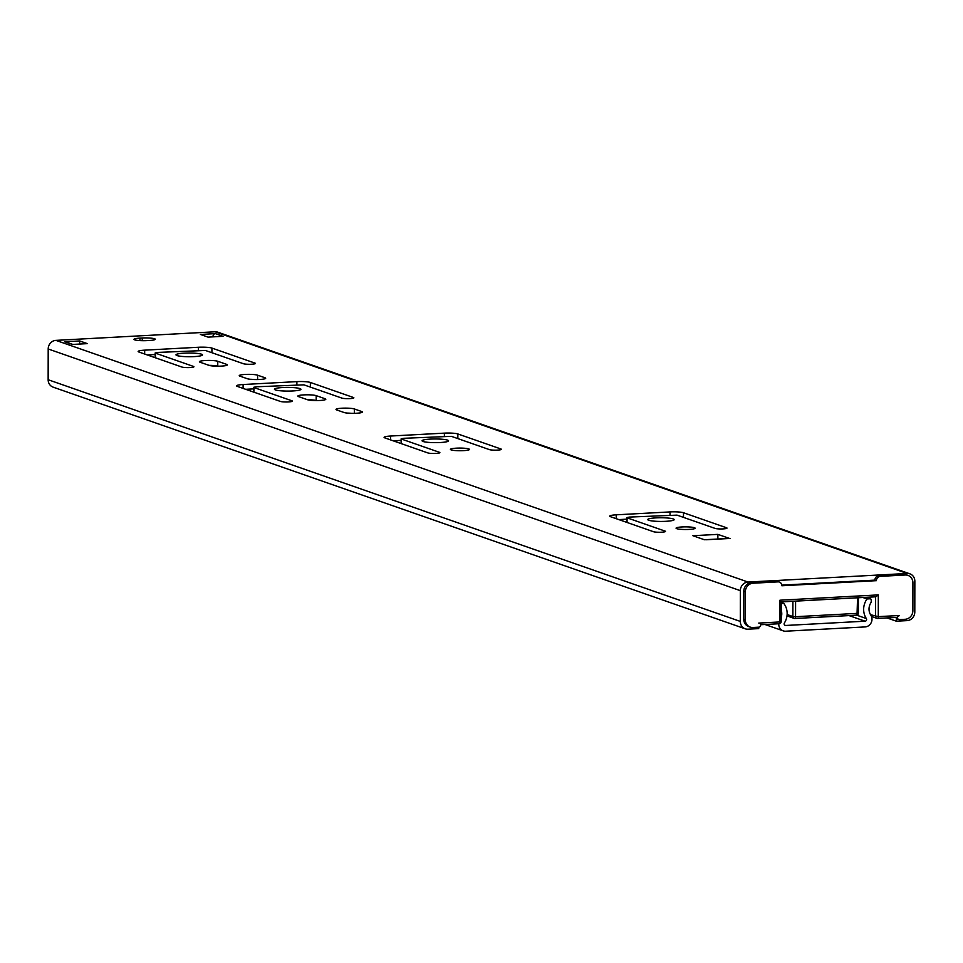 <?xml version="1.0" encoding="UTF-8"?>
<svg xmlns="http://www.w3.org/2000/svg" width="963" height="963" viewBox="0 0 963 963"><rect width="100%" height="100%" fill="white"/><g stroke="black" fill="none" stroke-linecap="round" stroke-linejoin="round"><path stroke-width="1.44" d="M781.21 601.911L875.752 596.807L878.316 594.905L878.28 616.633L899.418 615.501A2.07 1.902 109.2 0 0 898.732 619.498A2.07 1.902 109.2 0 0 899.406 619.594L905.172 619.281A8.282 7.608 109.2 0 0 912.876 610.674L912.924 582.796A8.282 7.608 109.2 0 0 907.965 575.393A8.282 7.608 109.2 0 0 905.256 575.007L880.266 576.356A4.141 3.804 109.2 0 0 876.414 580.665L781.86 585.757A4.141 3.804 109.2 0 0 778.02 581.869L753.042 583.217A8.282 7.608 109.2 0 0 745.338 591.824L745.29 619.703A8.282 7.608 109.2 0 0 750.249 627.106A8.282 7.608 109.2 0 0 752.958 627.491L758.724 627.178L758.724 628.61L747.962 629.188A8.282 7.608 -70.8 0 1 745.242 628.815A8.282 7.608 -70.8 0 1 740.294 621.412L740.342 590.656A8.282 7.608 -70.8 0 1 748.046 582.049L907.182 573.466A8.282 7.608 -70.8 0 1 909.891 573.84A8.282 7.608 -70.8 0 1 914.85 581.243L914.802 611.999A8.282 7.608 -70.8 0 1 907.098 620.617L896.336 621.195L896.336 618.318M876.414 580.665L874.885 580.123L781.824 585.143M209.019 365.35A9.522 1.324 -179.9 0 1 217.746 366.193L217.77 361.281L226.69 364.387A9.522 1.324 -179.9 0 1 227.376 364.881A9.522 1.324 -179.9 0 1 219.648 366.169A9.522 1.324 -179.9 0 1 209.007 365.35L200.087 362.232A9.522 1.324 -179.9 0 1 199.401 361.739A9.522 1.324 -179.9 0 1 207.129 360.451A9.522 1.324 -179.9 0 1 217.77 361.281M155.187 354.504L147.243 354.938M307.45 399.717L298.53 396.6A9.522 1.324 -179.9 0 1 297.844 396.106A9.522 1.324 -179.9 0 1 305.56 394.818A9.522 1.324 -179.9 0 1 316.201 395.649L325.133 398.766A9.522 1.324 -179.9 0 1 325.807 399.26A9.522 1.324 -179.9 0 1 318.091 400.548A9.522 1.324 -179.9 0 1 307.45 399.717A9.522 1.324 -179.9 0 1 316.189 400.56M253.63 388.871L245.673 389.305M250.344 379.278A9.522 1.324 -179.9 0 1 254.569 379.542M347.089 413.067A9.522 1.324 -179.9 0 1 351.314 413.32M401.126 440.38L393.181 440.813M626.769 519.165L618.824 519.599M896.336 621.195L886.983 617.933M745.242 628.815L53.109 387.138A8.282 7.608 -70.8 0 1 48.15 379.735L48.198 348.979A8.282 7.608 -70.8 0 1 55.902 340.372L215.038 331.79A8.282 7.608 -70.8 0 1 217.758 332.175L909.891 573.84M184.318 353.156A13.253 1.842 -179.9 0 1 202.495 354.902A13.253 1.842 -179.9 0 1 194.165 356.599A13.253 1.842 -179.9 0 1 175.988 354.853A13.253 1.842 -179.9 0 1 184.318 353.156M282.761 387.535A13.253 1.842 -179.9 0 1 300.925 389.269A13.253 1.842 -179.9 0 1 292.596 390.966A13.253 1.842 -179.9 0 1 274.431 389.233A13.253 1.842 -179.9 0 1 282.761 387.535M430.413 439.092A13.253 1.842 -179.9 0 1 448.577 440.837A13.253 1.842 -179.9 0 1 440.26 442.523A13.253 1.842 -179.9 0 1 422.083 440.789A13.253 1.842 -179.9 0 1 430.413 439.092M456.402 448.168A9.522 1.324 -179.9 0 1 469.463 449.42A9.522 1.324 -179.9 0 1 463.48 450.636A9.522 1.324 -179.9 0 1 450.419 449.384A9.522 1.324 -179.9 0 1 456.402 448.168M147.026 340.601A9.522 1.324 -179.9 0 1 133.965 339.349A9.522 1.324 -179.9 0 1 139.948 338.133L142.247 338.013A9.522 1.324 -179.9 0 1 155.308 339.265A9.522 1.324 -179.9 0 1 149.325 340.481L147.026 340.601M704.422 539.749L692.891 535.717L717.868 534.381L729.412 538.401L704.422 539.749M155.476 357.815L155.488 353.168L193.491 366.434A6.211 0.867 -179.9 0 1 193.936 366.759A6.211 0.867 -179.9 0 1 188.892 367.589A6.211 0.867 -179.9 0 1 181.959 367.059L138.889 352.013A10.364 1.445 -179.9 0 1 138.142 351.483A10.364 1.445 -179.9 0 1 144.667 350.159L198.45 347.258A10.364 1.445 -179.9 0 1 211.92 348.076L254.99 363.111A6.211 0.867 -179.9 0 1 255.436 363.436A6.211 0.867 -179.9 0 1 250.392 364.279A6.211 0.867 -179.9 0 1 243.458 363.737L205.456 350.472L157.8 352.422L155.187 352.952L155.187 357.706M253.919 392.182L253.931 387.535L291.921 400.801A6.211 0.867 -179.9 0 1 292.367 401.126A6.211 0.867 -179.9 0 1 287.335 401.968A6.211 0.867 -179.9 0 1 280.389 401.427L237.331 386.392A10.364 1.445 -179.9 0 1 236.585 385.85A10.364 1.445 -179.9 0 1 243.097 384.526L296.881 381.625A10.364 1.445 -179.9 0 1 310.363 382.455L353.421 397.49A6.211 0.867 -179.9 0 1 353.866 397.815A6.211 0.867 -179.9 0 1 348.835 398.646A6.211 0.867 -179.9 0 1 341.889 398.104L303.899 384.839L256.23 386.789L253.63 387.319L253.618 392.073M257.603 375.185L264.994 377.761A9.522 1.324 -179.9 0 1 265.668 378.254A9.522 1.324 -179.9 0 1 257.952 379.542A9.522 1.324 -179.9 0 1 247.31 378.724L239.919 376.136A9.522 1.324 -179.9 0 1 239.245 375.642A9.522 1.324 -179.9 0 1 246.961 374.366A9.522 1.324 -179.9 0 1 257.603 375.185L257.603 379.554M344.056 412.501L336.665 409.925A9.522 1.324 -179.9 0 1 335.991 409.431A9.522 1.324 -179.9 0 1 343.707 408.143A9.522 1.324 -179.9 0 1 354.348 408.962L361.739 411.55A9.522 1.324 -179.9 0 1 362.413 412.044A9.522 1.324 -179.9 0 1 354.697 413.32A9.522 1.324 -179.9 0 1 344.056 412.501M401.427 443.69L401.427 439.044L439.429 452.309A6.211 0.867 -179.9 0 1 439.874 452.634A6.211 0.867 -179.9 0 1 434.831 453.465A6.211 0.867 -179.9 0 1 427.897 452.935L384.827 437.888A10.364 1.445 -179.9 0 1 384.081 437.358A10.364 1.445 -179.9 0 1 390.605 436.034L444.388 433.133A10.364 1.445 -179.9 0 1 457.858 433.952L500.929 448.987A6.211 0.867 -179.9 0 1 501.374 449.312A6.211 0.867 -179.9 0 1 496.33 450.154A6.211 0.867 -179.9 0 1 489.397 449.613L451.394 436.347L403.738 438.297L401.138 438.827L401.126 443.582M656.056 517.877A13.253 1.842 -179.9 0 1 674.22 519.623A13.253 1.842 -179.9 0 1 665.89 521.308A13.253 1.842 -179.9 0 1 647.726 519.575A13.253 1.842 -179.9 0 1 656.056 517.877M682.045 526.954A9.522 1.324 -179.9 0 1 695.105 528.206A9.522 1.324 -179.9 0 1 689.123 529.421A9.522 1.324 -179.9 0 1 676.062 528.169A9.522 1.324 -179.9 0 1 682.045 526.954M627.057 522.476L627.069 517.829L665.06 531.095A6.211 0.867 -179.9 0 1 665.505 531.42A6.211 0.867 -179.9 0 1 660.474 532.25A6.211 0.867 -179.9 0 1 653.528 531.72L610.47 516.674A10.364 1.445 -179.9 0 1 609.723 516.144A10.364 1.445 -179.9 0 1 616.236 514.82L670.019 511.919A10.364 1.445 -179.9 0 1 683.501 512.737L726.559 527.772A6.211 0.867 -179.9 0 1 727.005 528.097A6.211 0.867 -179.9 0 1 721.973 528.94A6.211 0.867 -179.9 0 1 715.028 528.398L677.037 515.133L629.369 517.083L626.769 517.613L626.757 522.367M87.368 343.635L72.369 344.441L64.69 341.757L79.676 340.95L87.368 343.635M200.364 334.438L215.363 333.631L223.055 336.316L208.056 337.122L200.364 334.438M717.868 539.027L717.868 534.381M64.69 341.757A2.48 2.287 -70.8 0 1 65.496 341.877L72.791 344.417M79.664 344.044L79.676 340.95M213.052 336.857L213.052 336.219A2.48 2.287 -70.8 0 1 215.363 333.631M758.724 627.178A2.07 1.902 109.2 0 0 759.41 623.181A2.07 1.902 109.2 0 0 758.736 623.085L779.874 621.942A2.07 0.758 86.9 0 1 779.223 623.735A2.07 0.758 86.9 0 1 779.103 623.723L760.638 624.722L779.223 623.735A2.07 2.07 0 0 0 781.174 621.677L781.21 601.851L875.62 596.795L875.584 616.476A2.07 1.902 109.2 0 0 877.51 618.415A2.07 0.758 86.9 0 0 877.618 618.439L896.842 617.403L899.418 615.501M759.41 623.181L758.736 623.085M781.065 601.887L779.91 600.214L779.874 621.942L781.174 621.677L781.21 601.851M871.515 616.464L876.824 618.318A2.07 2.07 0 0 0 877.618 618.439A2.07 0.758 86.9 0 0 878.28 616.633L870.576 614.719M897.877 619.065A2.07 1.902 -70.8 0 1 895.975 617.439M778.02 581.869L776.491 581.327A4.141 3.804 -70.8 0 1 777.839 581.52L779.38 582.061M776.491 581.327L751.501 582.675A8.282 7.608 -70.8 0 0 743.797 591.294L743.749 619.173A8.282 7.608 -70.8 0 0 748.708 626.576L750.249 627.106M905.256 575.007L903.715 574.466A8.282 7.608 -70.8 0 1 906.436 574.851L907.965 575.393M903.715 574.466L878.725 575.814A4.141 3.804 -70.8 0 0 874.885 580.123M730.014 538.461L706.18 539.749M856.564 615.128A2.07 1.902 109.2 0 0 858.202 613.226M858.25 597.746L858.37 613.118L857.07 613.383A2.07 0.758 86.9 0 1 856.408 615.188A2.07 0.758 86.9 0 1 856.288 615.164L795.017 618.475M794.788 618.487A2.07 0.758 -93.1 0 0 794.908 618.499A2.07 0.758 -93.1 0 0 795.558 616.705L792.874 616.537A2.07 1.902 109.2 0 0 794.788 618.487M795.594 601.394L795.558 616.705L857.07 613.383L857.564 597.794M781.21 603.572L783.798 603.44A16.564 15.227 -70.8 0 1 784.412 622.965A1.661 1.517 109.2 0 0 785.676 625.469L865.075 621.195A1.661 1.517 109.2 0 0 866.351 618.547A16.564 15.227 -70.8 0 1 867.037 598.95L870.66 598.745A4.141 3.804 -70.8 0 1 870.636 603.199A10.762 9.895 109.2 0 0 870.781 615.044A7.451 6.849 -70.8 0 1 871.202 622.652A7.451 6.849 -70.8 0 1 865.075 626.925L785.664 631.21A7.451 6.849 -70.8 0 1 783.22 630.861A7.451 6.849 -70.8 0 1 778.766 623.759M781.186 617.403A10.762 9.895 109.2 0 0 781.198 610.253M870.66 598.745L866.519 597.301M867.037 598.95L862.896 597.505M783.798 603.44L781.21 602.537M907.182 573.466L215.038 331.79M748.046 582.049L55.902 340.372M740.342 590.656L48.198 348.979M740.294 621.412L48.15 379.735M139.936 340.589L139.948 338.133M142.247 340.673L142.247 338.013M226.69 365.374L226.69 364.387M144.655 354.035L144.667 350.159M198.438 350.231L198.45 347.258M211.908 352.723L211.92 348.076M254.99 363.761L254.99 363.111M193.491 367.072L193.491 366.434M325.121 399.753L325.133 398.766M316.201 400.56L316.201 395.649M291.921 401.451L291.921 400.801M243.097 388.402L243.097 384.526M296.881 384.598L296.881 381.625M310.351 387.102L310.363 382.455M353.421 398.128L353.421 397.49M264.981 378.748L264.994 377.761M354.348 413.332L354.348 408.962M361.727 412.525L361.739 411.55M390.593 439.91L390.605 436.034M444.376 436.107L444.388 433.133M457.846 438.598L457.858 433.952M500.929 449.637L500.929 448.987M439.429 452.947L439.429 452.309M616.236 518.696L616.236 514.82M670.019 514.892L670.019 511.919M683.489 517.384L683.501 512.737M726.559 528.422L726.559 527.772M665.06 531.732L665.06 531.095M213.052 336.219L214.641 336.773M878.316 594.905L779.91 600.214M779.368 623.687A2.07 1.902 109.2 0 0 781.017 621.785M877.726 618.402L896.722 617.379M745.29 619.703L743.749 619.173M745.338 591.824L743.797 591.294M753.042 583.217L751.501 582.675M880.266 576.356L878.725 575.814M792.898 601.273L792.874 616.537L787.12 614.526M311.145 400.343L309.46 399.753M212.703 365.976L211.017 365.386M866.351 618.547L856.637 615.152M865.075 621.195L849.017 615.586M785.676 625.469L784.652 625.119M898.732 619.498L897.191 618.968M858.394 597.746L858.37 613.118A2.07 2.07 0 0 1 856.408 615.188L794.908 618.499A2.07 2.07 0 0 1 794.114 618.39L786.988 615.899M783.22 630.861L765.007 624.505"/></g></svg>
